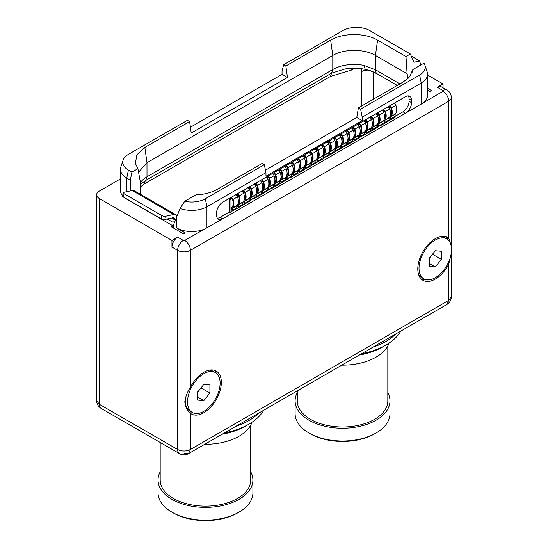<?xml version="1.0" encoding="UTF-8"?>
<svg xmlns="http://www.w3.org/2000/svg" width="548" height="548" viewBox="0 0 548 548"><rect width="100%" height="100%" fill="white"/><g stroke="black" fill="none" stroke-linecap="round" stroke-linejoin="round"><path stroke-width="0.82" d="M388.655 107.346L388.655 107.161A2.11 1.219 60 0 1 389.087 106.196A2.11 1.219 60 0 1 391.464 107.983A10.296 5.946 60 0 1 390.799 116.614A0.733 0.425 -120 0 0 390.697 116.923L390.697 118.991L390.025 118.608L390.025 116.532A1.678 0.973 -120 0 1 390.032 116.368M382.559 110.86L382.559 110.675A2.11 1.219 60 0 1 382.997 109.71A2.11 1.219 60 0 1 385.374 111.497A10.296 5.946 60 0 1 384.71 120.135A0.733 0.425 -120 0 0 384.6 120.437L384.6 122.512L383.929 122.122L383.929 120.046A1.678 0.973 -120 0 1 383.943 119.882M376.469 114.381L376.469 114.196A2.11 1.219 60 0 1 376.908 113.224A2.11 1.219 60 0 1 379.285 115.018A10.296 5.946 60 0 1 378.613 123.649A0.733 0.425 -120 0 0 378.51 123.951L378.51 126.026L377.839 125.643L377.839 123.567A1.678 0.973 -120 0 1 377.846 123.403M370.38 117.895L370.38 117.71A2.11 1.219 60 0 1 370.811 116.745A2.11 1.219 60 0 1 373.188 118.532A10.296 5.946 60 0 1 372.524 127.17A0.733 0.425 -120 0 0 372.414 127.472L372.414 129.547L371.75 129.157L371.75 127.081A1.678 0.973 -120 0 1 371.756 126.917M364.283 121.409L364.283 121.224A2.11 1.219 60 0 1 364.721 120.259A2.11 1.219 60 0 1 367.098 122.053A10.296 5.946 60 0 1 366.434 130.684A0.733 0.425 -120 0 0 366.324 130.986L366.324 133.061L365.653 132.678L365.653 130.602A1.678 0.973 -120 0 1 365.667 130.431M358.193 124.93L358.193 124.745A2.11 1.219 60 0 1 358.632 123.779A2.11 1.219 60 0 1 361.009 125.567A10.296 5.946 60 0 1 360.337 134.205A0.733 0.425 -120 0 0 360.235 134.507L360.235 136.582L359.563 136.192L359.563 134.116A1.678 0.973 -120 0 1 359.57 133.952M352.104 128.444L352.104 128.259A2.11 1.219 60 0 1 352.535 127.294A2.11 1.219 60 0 1 354.912 129.088A10.296 5.946 60 0 1 354.248 137.719A0.733 0.425 -120 0 0 354.138 138.021L354.138 140.096L353.474 139.713L353.474 137.637A1.678 0.973 -120 0 1 353.481 137.466M346.007 131.965L346.007 131.78A2.11 1.219 60 0 1 346.446 130.814A2.11 1.219 60 0 1 348.823 132.602A10.296 5.946 60 0 1 348.158 141.24A0.733 0.425 -120 0 0 348.049 141.542L348.049 143.617L347.377 143.227L347.377 141.151A1.678 0.973 -120 0 1 347.391 140.987M339.918 135.479L339.918 135.294A2.11 1.219 60 0 1 340.356 134.329A2.11 1.219 60 0 1 342.733 136.123A10.296 5.946 60 0 1 342.062 144.754A0.733 0.425 -120 0 0 341.959 145.056L341.959 147.131L341.288 146.748L341.288 144.672A1.678 0.973 -120 0 1 341.294 144.501M333.821 139L333.821 138.815A2.11 1.219 60 0 1 334.259 137.849A2.11 1.219 60 0 1 336.636 139.637A10.296 5.946 60 0 1 335.972 148.275A0.733 0.425 -120 0 0 335.862 148.577L335.862 150.652L335.198 150.262L335.198 148.186A1.678 0.973 -120 0 1 335.205 148.022M327.731 142.514L327.731 142.329A2.11 1.219 60 0 1 328.17 141.363A2.11 1.219 60 0 1 330.547 143.151A10.296 5.946 60 0 1 329.882 151.789A0.733 0.425 -120 0 0 329.773 152.091L329.773 154.166L329.101 153.782L329.101 151.707A1.678 0.973 -120 0 1 329.115 151.536M321.642 146.035L321.642 145.85A2.11 1.219 60 0 1 322.08 144.884A2.11 1.219 60 0 1 324.457 146.672A10.296 5.946 60 0 1 323.786 155.31A0.733 0.425 -120 0 0 323.683 155.611L323.683 157.687L323.012 157.297L323.012 155.221A1.678 0.973 -120 0 1 323.019 155.057M315.545 149.549L315.545 149.364A2.11 1.219 60 0 1 315.984 148.398A2.11 1.219 60 0 1 318.361 150.186A10.296 5.946 60 0 1 317.696 158.824A0.733 0.425 -120 0 0 317.587 159.126L317.587 161.201L316.915 160.817L316.915 158.742A1.678 0.973 -120 0 1 316.929 158.571M309.456 153.07L309.456 152.885A2.11 1.219 60 0 1 309.894 151.919A2.11 1.219 60 0 1 312.271 153.707A10.296 5.946 60 0 1 311.606 162.338A0.733 0.425 -120 0 0 311.497 162.646L311.497 164.715L310.826 164.332L310.826 162.256A1.678 0.973 -120 0 1 310.839 162.092M303.366 156.584L303.366 156.399A2.11 1.219 60 0 1 303.804 155.433A2.11 1.219 60 0 1 306.174 157.221A10.296 5.946 60 0 1 305.51 165.859A0.733 0.425 -120 0 0 305.407 166.16L305.407 168.236L304.736 167.846L304.736 165.777A1.678 0.973 -120 0 1 304.743 165.606M297.269 160.105L297.269 159.92A2.11 1.219 60 0 1 297.708 158.954A2.11 1.219 60 0 1 300.085 160.742A10.296 5.946 60 0 1 299.42 169.373A0.733 0.425 -120 0 0 299.311 169.674L299.311 171.75L298.639 171.366L298.639 169.291A1.678 0.973 -120 0 1 298.653 169.127M291.18 163.619L291.18 163.434A2.11 1.219 60 0 1 291.618 162.468A2.11 1.219 60 0 1 293.995 164.256A10.296 5.946 60 0 1 293.324 172.894A0.733 0.425 -120 0 0 293.221 173.195L293.221 175.271L292.55 174.881L292.55 172.805A1.678 0.973 -120 0 1 292.557 172.641M285.09 167.133L285.09 166.955A2.11 1.219 60 0 1 285.522 165.982A2.11 1.219 60 0 1 287.899 167.777A10.296 5.946 60 0 1 287.234 176.408A0.733 0.425 -120 0 0 287.131 176.709L287.131 178.785L286.46 178.401L286.46 176.326A1.678 0.973 -120 0 1 286.467 176.155M278.994 170.654L278.994 170.469A2.11 1.219 60 0 1 279.432 169.503A2.11 1.219 60 0 1 281.809 171.291A10.296 5.946 60 0 1 281.145 179.929A0.733 0.425 -120 0 0 281.035 180.23L281.035 182.306L280.364 181.915L280.364 179.84A1.678 0.973 -120 0 1 280.377 179.676M272.904 174.168L272.904 173.983A2.11 1.219 60 0 1 273.342 173.017A2.11 1.219 60 0 1 275.719 174.812A10.296 5.946 60 0 1 275.048 183.443A0.733 0.425 -120 0 0 274.945 183.744L274.945 185.82L274.274 185.436L274.274 183.361A1.678 0.973 -120 0 1 274.281 183.19M266.814 177.689L266.814 177.504A2.11 1.219 60 0 1 267.246 176.538A2.11 1.219 60 0 1 269.623 178.326A10.296 5.946 60 0 1 268.958 186.964A0.733 0.425 -120 0 0 268.849 187.265L268.849 189.341L268.184 188.95L268.184 186.875A1.678 0.973 -120 0 1 268.191 186.71M260.718 181.203L260.718 181.018A2.11 1.219 60 0 1 261.156 180.052A2.11 1.219 60 0 1 263.533 181.847A10.296 5.946 60 0 1 262.869 190.478A0.733 0.425 -120 0 0 262.759 190.779L262.759 192.855L262.088 192.471L262.088 190.396A1.678 0.973 -120 0 1 262.102 190.225M254.628 184.724L254.628 184.539A2.11 1.219 60 0 1 255.067 183.573A2.11 1.219 60 0 1 257.444 185.361A10.296 5.946 60 0 1 256.772 193.999A0.733 0.425 -120 0 0 256.67 194.3L256.67 196.376L255.998 195.985L255.998 193.91A1.678 0.973 -120 0 1 256.005 193.745M248.539 188.238L248.539 188.053A2.11 1.219 60 0 1 248.97 187.087A2.11 1.219 60 0 1 251.347 188.882A10.296 5.946 60 0 1 250.683 197.513A0.733 0.425 -120 0 0 250.573 197.814L250.573 199.89L249.909 199.506L249.909 197.431A1.678 0.973 -120 0 1 249.915 197.259M242.442 191.759L242.442 191.574A2.11 1.219 60 0 1 242.88 190.608A2.11 1.219 60 0 1 245.257 192.396A10.296 5.946 60 0 1 244.593 201.034A0.733 0.425 -120 0 0 244.483 201.335L244.483 203.411L243.812 203.02L243.812 200.945A1.678 0.973 -120 0 1 243.826 200.78M236.352 195.273L236.352 195.088A2.11 1.219 60 0 1 236.791 194.122A2.11 1.219 60 0 1 239.168 195.91A10.296 5.946 60 0 1 238.496 204.548A0.733 0.425 -120 0 0 238.394 204.849L238.394 206.925L237.722 206.541L237.722 204.466A1.678 0.973 -120 0 1 237.729 204.294M230.256 199.205L229.345 199.732L229.345 212.151L230.016 212.535L230.016 200.116L230.927 199.588L230.256 198.609A2.11 1.219 60 0 1 230.694 197.643A2.11 1.219 60 0 1 233.071 199.431A10.296 5.946 60 0 1 232.407 208.062A0.733 0.425 -120 0 0 232.297 208.37L232.297 210.439L231.633 210.055L231.633 207.98A1.678 0.973 -120 0 1 231.873 207.288A9.35 5.398 60 0 0 232.482 199.445A1.165 0.671 60 0 0 231.167 198.458A1.165 0.671 60 0 0 230.927 198.993L231.749 198.52M395.142 116.32L402.972 111.799A8.617 4.973 120 0 0 409.061 101.25L411.562 102.695A8.617 4.973 -60 0 1 405.465 113.244L222.707 218.762A8.617 4.973 -60 0 1 218.399 219.186A8.617 4.973 -60 0 1 216.611 215.241L216.611 212.782A8.617 4.973 -60 0 1 222.707 202.233L405.465 96.715A8.617 4.973 -60 0 1 409.774 96.284A8.617 4.973 -60 0 1 411.562 100.229L409.061 98.791A8.617 4.973 120 0 0 408.342 95.886M229.345 212.042L220.207 217.316A8.617 4.973 120 0 1 217.33 218.145M380.579 125.006L381.1 125.307L380.887 124.834L380.065 125.732L377.839 126.595L377.627 127.314L362.824 135.863L362.612 135.383L361.79 136.281L359.563 137.144L359.351 137.863L344.548 146.412L344.336 145.939L342.11 147.645L341.288 147.693L341.075 148.419L326.272 156.961L326.06 156.488L323.834 158.194L323.621 157.893L322.799 158.968L307.997 167.517L307.777 167.037L306.955 167.935L304.736 168.798L304.524 169.517L289.721 178.066L289.502 177.593L287.282 179.299L286.46 179.347L286.248 180.073L271.438 188.615L271.376 188.128L270.616 188.491L270.404 189.039L268.184 189.903L267.972 190.622L253.162 199.171L253.101 198.677L252.34 199.047L250.731 200.404L249.909 200.452L249.689 201.178L234.887 209.72L234.674 209.247L233.852 210.144L231.633 211.007L231.414 211.727L230.016 212.535M394.683 116.69L394.683 117.464L381.1 125.307M362.303 135.562L362.824 135.863M344.028 146.111L344.548 146.412M325.752 156.666L326.272 156.961M307.476 167.215L307.997 167.517M289.2 177.764L289.721 178.066M270.924 188.32L271.438 188.615M252.649 198.869L253.162 199.171M234.373 209.425L234.887 209.72M409.061 101.25L409.061 98.791M451.319 246.073L448.723 238.099L448.723 101.216A8.097 4.679 -120 0 0 442.996 91.297L405.472 113.251M411.562 102.695L411.562 100.229M220.207 217.316L222.707 218.762L184.69 240.428A0.945 0.548 180 0 1 183.347 240.428L177.682 237.154L171.956 240.462L99.277 198.499L99.277 404.26L96.633 400.567A9.049 9.049 0 0 0 101.154 408.404A9.049 5.22 120 0 1 99.277 404.26L177.621 449.49L177.621 250.347L171.956 247.073A8.097 4.679 -60 0 1 177.682 237.154M264.328 164.708L205.294 198.787A19.228 11.104 180 0 1 184.738 201.287L195.841 194.876C204.205 194.533 211.377 192.67 217.357 189.293L262.136 163.441L264.328 164.708L265.958 172.682L206.925 206.767A21.536 12.433 180 0 1 180.087 208.446L173.545 224.714L173.545 228.084M265.958 172.682L265.958 176.203L362.214 120.629L362.214 117.114L421.248 83.029L421.248 104.141M411.849 73.233L412.836 69.596L423.94 63.184A19.228 11.104 180 0 1 424.899 65.102L427.166 71.884A21.536 12.433 180 0 1 427.556 74.24A21.536 12.433 180 0 1 421.248 83.029L419.61 75.055L360.584 109.134L358.392 107.874L356.782 117.491L362.214 120.629M423.714 102.428A21.536 12.433 0 0 0 427.556 95.338L427.556 74.24M427.556 74.994L443.058 83.947L437.331 87.248L442.996 90.523A0.945 0.548 180 0 1 442.996 91.297M427.556 88.29L431.543 90.591L429.899 91.543L427.556 90.187M123.101 160.132A19.228 11.104 0 0 0 128.39 170.092L131.917 172.127L137.904 168.674L135.37 163.359L136.904 154.762L144.83 147.419L189.608 121.567L187.416 120.307L128.39 154.385A19.228 11.104 0 0 0 123.101 160.132L120.834 166.914A21.536 12.433 0 0 0 120.444 169.27L120.444 190.375A21.536 12.433 0 0 0 122.567 195.759M124.773 197.849A21.536 12.433 0 0 0 126.752 199.171L126.752 198.999M176.463 217.124L176.463 227.872L185.114 232.866L183.47 233.811L171.291 226.783L172.935 225.831L126.752 199.171M176.463 227.872A21.536 12.433 0 0 0 203.972 229.297M120.444 178.895L99.277 191.115A9.049 5.22 0 0 0 96.633 194.807A9.049 5.22 0 0 0 99.277 198.499M442.996 90.523A8.097 4.679 120 0 1 447.045 90.119L441.38 86.851A8.097 4.679 120 0 0 437.331 87.248M443.058 83.947L443.058 87.817M361.618 353.707A61.308 35.394 0 0 0 385.888 345.103A61.308 35.394 0 0 0 400.8 331.088M372.941 347.172A61.308 35.394 0 0 0 395.772 333.992M224.55 432.845A61.308 35.394 0 0 0 248.819 424.241A61.308 35.394 0 0 0 263.725 410.226M235.873 426.31A61.308 35.394 0 0 0 258.697 413.13M174.908 221.173L172.935 222.31L172.935 225.831M175.298 220.159L171.62 218.036M167.181 218.995L172.935 222.31M124.074 193.752L123.307 197.006A2.665 1.007 -166.8 0 1 122.512 196.006L123.273 192.759A2.665 1.007 13.2 0 0 124.074 193.752L161.845 215.563A2.665 1.007 13.2 0 0 165.523 216.261L173.743 214.487A7.405 4.274 -60 0 1 175.881 214.748A7.405 4.274 -60 0 1 176.942 215.905M123.307 197.006L161.078 218.81A2.665 1.007 -166.8 0 0 164.763 219.515L172.983 217.741A3.795 2.192 -60 0 1 174.072 217.878A3.795 2.192 -60 0 1 174.86 219.474L174.874 219.919M123.273 192.759A2.665 1.007 13.2 0 1 123.985 192.28L132.205 190.505L173.743 214.487M120.444 169.27A21.536 12.433 0 0 0 126.752 178.066L130.287 180.107L130.287 190.916M189.608 121.567L191.218 133.054L287.474 77.48L282.042 74.343L282.042 70.829L283.672 64.733L285.864 66L330.643 40.148C342.856 32.716 365.365 32.716 377.579 40.148L405.986 56.547L410.363 54.012L369.9 30.654A19.228 11.104 0 0 0 342.706 30.654L283.672 64.733M190.403 127.246L282.042 74.343M420.597 65.116L419.754 61.006L413.877 62.246L410.363 54.012M408.061 78.426L407.102 73.74L405.986 56.547M359.248 355.077A56.869 32.832 0 0 0 382.751 346.911L385.888 345.103M341.808 365.153A47.436 27.386 0 0 0 389.053 343.13M297.256 390.875L297.256 400.848A45.285 26.146 180 0 0 310.517 419.336A45.285 26.146 0 0 0 359.865 425.008A45.285 26.146 0 0 0 387.82 400.848L387.82 345.925M310.305 433.756L308.99 432.995A47.436 27.386 0 0 0 376.079 432.995L374.77 433.756A45.58 26.318 0 0 1 310.305 433.756L308.99 432.995A47.436 27.386 180 0 1 295.098 413.63L295.098 400.848A47.436 27.386 180 0 0 308.99 420.22A47.436 27.386 0 0 0 360.687 426.152A47.436 27.386 0 0 0 389.971 400.848A47.436 27.386 0 0 0 387.82 392.69M295.098 400.848A47.436 27.386 180 0 1 297.256 392.69M376.079 432.995A47.436 27.386 0 0 0 389.971 413.63L389.971 400.848M171.956 240.462L171.956 247.073M190.416 413.274A24.77 14.303 120 0 0 191.437 413.966A24.77 14.303 120 0 0 210.521 407.328A24.77 14.303 120 0 0 221.337 382.401A24.77 14.303 120 0 0 216.207 371.065A24.77 14.303 120 0 0 190.416 387.231C187.265 392.169 185.395 397.012 184.806 401.759C185.395 406.938 187.265 410.774 190.416 413.274L190.416 449.49C186.197 451.538 181.936 451.538 177.621 449.49A9.049 5.22 120 0 0 179.497 453.634A9.049 9.049 0 0 0 188.546 453.634L184.018 453.189M448.723 238.099A24.77 14.303 120 0 0 447.702 237.407A24.77 14.303 120 0 0 428.618 244.045A24.77 14.303 120 0 0 417.802 268.972A24.77 14.303 120 0 0 422.933 280.309A24.77 14.303 120 0 0 448.723 264.143L451.155 254.169M448.723 264.143L448.723 300.366L446.846 304.503L188.546 453.634L190.416 449.49L448.723 300.366L451.367 296.667L451.367 252.834M446.846 304.503L446.846 304.503A9.049 9.049 0 0 0 451.367 296.667M412.836 69.596L409.507 76.898L403.17 82.022L358.392 107.874M424.899 65.102A19.228 11.104 180 0 1 419.61 75.055M360.584 109.134L362.214 117.114M356.782 117.491L265.451 170.223M184.738 201.287L180.087 208.446M445.736 236.585A24.77 14.303 -60 0 1 447.791 239.544M421.241 279.021A24.77 14.303 120 0 0 424.83 279.316M214.241 370.243A24.77 14.303 -60 0 1 216.289 373.202M189.724 412.671A24.77 14.303 120 0 0 193.328 412.973M130.287 180.107L131.917 172.127M140.233 194.17L140.233 181.402L137.904 168.674M175.881 214.748L134.335 190.766A7.405 4.274 120 0 0 132.205 190.505M138.548 172.209L146.98 162.729L332.787 55.458C343.863 48.71 364.379 48.717 375.435 55.458L407.102 73.74M285.864 66L287.474 77.48M446.839 238.901A23.043 13.303 120 0 0 435.318 240.045A23.043 13.303 120 0 0 420.261 260.348A23.043 13.303 120 0 0 423.796 278.816A23.043 13.303 120 0 0 435.318 277.678A23.043 13.303 120 0 0 450.374 257.368A23.043 13.303 120 0 0 446.839 238.901L444.558 237.579A23.043 13.303 120 0 0 440.688 236.51M418.645 274.685A23.043 13.303 120 0 0 421.508 277.5L423.796 278.816M435.318 250.737L429.228 258.314L429.228 266.438L435.318 266.979L441.407 259.403L441.407 251.279L435.318 250.737M430.502 256.724A8.617 4.973 -60 0 1 429.529 258.094A8.617 4.973 -60 0 1 429.228 258.457M429.228 258.471L432.578 254.149M441.407 259.403L432.578 254.306M435.318 266.979L429.228 263.465M140.233 184.738L145.768 180.429L146.994 176.792L146.98 162.729L144.83 147.419M140.233 182.751A30.154 17.413 180 0 1 146.987 176.799L332.787 69.528A30.154 17.413 180 0 1 364.009 65.39L375.435 69.767L399.91 83.899M140.233 187.074L144.665 183.717A8.186 4.727 60 0 1 145.768 180.429L331.574 73.158L345.069 68.959C351.864 67.904 358.57 68.027 365.194 69.329L370.393 70.761L377.305 73.905L397.266 85.426M215.343 372.558A23.043 13.303 120 0 0 203.822 373.695A23.043 13.303 120 0 0 188.765 394.005A23.043 13.303 120 0 0 192.293 412.473A23.043 13.303 120 0 0 203.822 411.329A23.043 13.303 120 0 0 218.878 391.025A23.043 13.303 120 0 0 215.343 372.558L213.056 371.236A23.043 13.303 120 0 0 209.192 370.16M185.416 397.759A23.043 13.303 120 0 0 185.238 400.602A23.043 13.303 120 0 0 190.012 411.151L192.293 412.473M203.822 384.388L197.725 391.971L197.725 400.095L203.822 400.636L209.911 393.06L209.911 384.936L203.822 384.388M199.006 390.382A8.617 4.973 -60 0 1 198.034 391.745A8.617 4.973 -60 0 1 197.725 392.115L201.075 387.799M209.911 393.06L201.075 387.957M203.822 400.636L197.725 397.122M222.173 434.215A56.869 32.832 0 0 0 245.675 426.049L248.819 424.241M204.733 444.284A47.436 27.386 0 0 0 251.984 422.261M160.18 442.483L160.18 479.986A45.285 26.146 180 0 0 173.442 498.475A45.285 26.146 0 0 0 222.796 504.139A45.285 26.146 0 0 0 250.744 479.986L250.744 425.063M173.23 512.894L171.921 512.133A47.436 27.386 0 0 0 239.01 512.133L237.695 512.894A45.58 26.318 0 0 1 173.23 512.894L171.921 512.133A47.436 27.386 180 0 1 158.03 492.768L158.03 479.986A47.436 27.386 180 0 0 171.921 499.358A47.436 27.386 0 0 0 223.618 505.29A47.436 27.386 0 0 0 252.902 479.986A47.436 27.386 0 0 0 250.744 471.828M158.03 479.986A47.436 27.386 180 0 1 160.18 471.828M239.01 512.133A47.436 27.386 0 0 0 252.902 492.768L252.902 479.986M419.754 61.006L411.363 56.156M230.927 199.588L230.927 198.993M237.024 195.937L237.024 195.478A1.165 0.671 60 0 1 237.263 194.944A1.165 0.671 60 0 1 238.572 195.931A9.35 5.398 60 0 1 237.969 203.767A1.678 0.973 -120 0 0 237.948 203.788M243.113 192.423L243.113 191.958A1.165 0.671 60 0 1 243.353 191.423A1.165 0.671 60 0 1 244.661 192.41A9.35 5.398 60 0 1 244.059 200.253A1.678 0.973 -120 0 0 244.038 200.273M249.203 188.902L249.203 188.444A1.165 0.671 60 0 1 249.443 187.909A1.165 0.671 60 0 1 250.758 188.896A9.35 5.398 60 0 1 250.148 196.739A1.678 0.973 -120 0 0 250.135 196.753M255.3 185.388L255.3 184.923A1.165 0.671 60 0 1 255.539 184.395A1.165 0.671 60 0 1 256.848 185.382A9.35 5.398 60 0 1 256.245 193.218A1.678 0.973 -120 0 0 256.224 193.239M261.389 181.868L261.389 181.409A1.165 0.671 60 0 1 261.629 180.874A1.165 0.671 60 0 1 262.937 181.861A9.35 5.398 60 0 1 262.334 189.704A1.678 0.973 -120 0 0 262.314 189.718M267.479 178.353L267.479 177.888A1.165 0.671 60 0 1 267.725 177.36A1.165 0.671 60 0 1 269.034 178.347A9.35 5.398 60 0 1 268.424 186.183A1.678 0.973 -120 0 0 268.41 186.204M273.575 174.833L273.575 174.374A1.165 0.671 60 0 1 273.815 173.839A1.165 0.671 60 0 1 275.123 174.826A9.35 5.398 60 0 1 274.521 182.669A1.678 0.973 -120 0 0 274.5 182.683M279.665 171.319L279.665 170.853A1.165 0.671 60 0 1 279.905 170.325A1.165 0.671 60 0 1 281.213 171.312A9.35 5.398 60 0 1 280.61 179.148A1.678 0.973 -120 0 0 280.59 179.169M285.755 167.798L285.755 167.339A1.165 0.671 60 0 1 286.001 166.804A1.165 0.671 60 0 1 287.31 167.791A9.35 5.398 60 0 1 286.7 175.634A1.678 0.973 -120 0 0 286.686 175.655M291.851 164.284L291.851 163.825A1.165 0.671 60 0 1 292.091 163.29A1.165 0.671 60 0 1 293.399 164.277A9.35 5.398 60 0 1 292.796 172.113A1.678 0.973 -120 0 0 292.776 172.134M297.941 160.763L297.941 160.304A1.165 0.671 60 0 1 298.181 159.769A1.165 0.671 60 0 1 299.496 160.756A9.35 5.398 60 0 1 298.886 168.599A1.678 0.973 -120 0 0 298.866 168.62M304.037 157.249L304.037 156.79A1.165 0.671 60 0 1 304.277 156.255A1.165 0.671 60 0 1 305.585 157.242A9.35 5.398 60 0 1 304.983 165.078A1.678 0.973 -120 0 0 304.962 165.099M310.127 153.728L310.127 153.269A1.165 0.671 60 0 1 310.367 152.734A1.165 0.671 60 0 1 311.675 153.721A9.35 5.398 60 0 1 311.072 161.564A1.678 0.973 -120 0 0 311.052 161.585M316.217 150.214L316.217 149.755A1.165 0.671 60 0 1 316.456 149.22A1.165 0.671 60 0 1 317.772 150.207A9.35 5.398 60 0 1 317.162 158.043A1.678 0.973 -120 0 0 317.141 158.064M322.313 146.7L322.313 146.234A1.165 0.671 60 0 1 322.553 145.7A1.165 0.671 60 0 1 323.861 146.686A9.35 5.398 60 0 1 323.258 154.529A1.678 0.973 -120 0 0 323.238 154.55M328.403 143.179L328.403 142.72A1.165 0.671 60 0 1 328.642 142.185A1.165 0.671 60 0 1 329.951 143.172A9.35 5.398 60 0 1 329.348 151.015A1.678 0.973 -120 0 0 329.327 151.029M334.492 139.665L334.492 139.199A1.165 0.671 60 0 1 334.732 138.671A1.165 0.671 60 0 1 336.047 139.658A9.35 5.398 60 0 1 335.438 147.494A1.678 0.973 -120 0 0 335.417 147.515M340.589 136.144L340.589 135.685A1.165 0.671 60 0 1 340.829 135.151A1.165 0.671 60 0 1 342.137 136.137A9.35 5.398 60 0 1 341.534 143.98A1.678 0.973 -120 0 0 341.514 143.994M346.679 132.63L346.679 132.164A1.165 0.671 60 0 1 346.918 131.636A1.165 0.671 60 0 1 348.227 132.623A9.35 5.398 60 0 1 347.624 140.459A1.678 0.973 -120 0 0 347.603 140.48M352.768 129.109L352.768 128.65A1.165 0.671 60 0 1 353.008 128.116A1.165 0.671 60 0 1 354.323 129.102A9.35 5.398 60 0 1 353.713 136.945A1.678 0.973 -120 0 0 353.7 136.959M358.865 125.595L358.865 125.129A1.165 0.671 60 0 1 359.104 124.602A1.165 0.671 60 0 1 360.413 125.588A9.35 5.398 60 0 1 359.81 133.424A1.678 0.973 -120 0 0 359.789 133.445M364.954 122.074L364.954 121.615A1.165 0.671 60 0 1 365.194 121.081A1.165 0.671 60 0 1 366.502 122.067A9.35 5.398 60 0 1 365.9 129.91A1.678 0.973 -120 0 0 365.879 129.924M371.044 118.56L371.044 118.094A1.165 0.671 60 0 1 371.291 117.567A1.165 0.671 60 0 1 372.599 118.553A9.35 5.398 60 0 1 371.989 126.389A1.678 0.973 -120 0 0 371.976 126.41M377.14 115.039L377.14 114.58A1.165 0.671 60 0 1 377.38 114.046A1.165 0.671 60 0 1 378.689 115.032A9.35 5.398 60 0 1 378.086 122.875A1.678 0.973 -120 0 0 378.065 122.896M383.23 111.525L383.23 111.066A1.165 0.671 60 0 1 383.47 110.532A1.165 0.671 60 0 1 384.778 111.518A9.35 5.398 60 0 1 384.175 119.354A1.678 0.973 -120 0 0 384.155 119.375M389.32 108.004L389.32 107.545A1.165 0.671 60 0 1 389.566 107.011A1.165 0.671 60 0 1 390.875 107.997A9.35 5.398 60 0 1 390.265 115.84A1.678 0.973 -120 0 0 390.251 115.861M391.388 109.806L391.299 109.394M385.299 113.32L385.203 112.915M379.202 116.84L379.113 116.429M373.113 120.355L373.024 119.95M367.023 123.869L366.927 123.464M360.927 127.389L360.837 126.985M354.837 130.904L354.748 130.499M348.747 134.424L348.651 134.013M342.651 137.938L342.562 137.534M336.561 141.459L336.465 141.048M330.471 144.973L330.376 144.569M324.375 148.494L324.286 148.083M318.285 152.008L318.189 151.604M312.196 155.529L312.1 155.118M306.099 159.043L306.01 158.639M300.009 162.564L299.914 162.153M293.92 166.078L293.824 165.674M287.823 169.592L287.734 169.188M281.734 173.113L281.638 172.709M275.637 176.627L275.548 176.223M269.548 180.148L269.458 179.744M263.458 183.662L263.362 183.258M257.361 187.183L257.272 186.772M251.272 190.697L251.183 190.293M245.182 194.218L245.086 193.807M239.086 197.732L238.996 197.328M232.996 201.253L232.9 200.842M378.661 126.54L378.298 126.328M360.385 137.089L360.022 136.877M342.11 147.645L341.747 147.433M323.834 158.194L323.471 157.982M305.558 168.743L305.188 168.537M287.282 179.299L286.912 179.086M269.006 189.848L268.636 189.635M250.731 200.404L250.361 200.191M232.455 210.953L232.085 210.74M229.345 199.732L230.016 200.116M230.694 197.643L235.14 195.074A2.11 1.219 60 0 1 237.517 196.862A10.296 5.946 60 0 1 236.852 205.5A0.733 0.425 -120 0 0 236.75 205.801L236.75 207.877L232.297 210.439M236.791 194.122L241.236 191.553A2.11 1.219 60 0 1 243.613 193.348A10.296 5.946 60 0 1 242.949 201.979A0.733 0.425 -120 0 0 242.839 202.281L242.839 204.356L238.394 206.925M242.88 190.608L247.326 188.039A2.11 1.219 60 0 1 249.703 189.827A10.296 5.946 60 0 1 249.039 198.465A0.733 0.425 -120 0 0 248.929 198.766L248.929 200.842L244.483 203.411M248.97 187.087L253.423 184.518A2.11 1.219 60 0 1 255.8 186.313A10.296 5.946 60 0 1 255.128 194.944A0.733 0.425 -120 0 0 255.026 195.246L255.026 197.321L250.573 199.89M255.067 183.573L259.512 181.004A2.11 1.219 60 0 1 261.889 182.792A10.296 5.946 60 0 1 261.225 191.43A0.733 0.425 -120 0 0 261.115 191.732L261.115 193.807L256.67 196.376M261.156 180.052L265.602 177.484A2.11 1.219 60 0 1 267.979 179.278A10.296 5.946 60 0 1 267.314 187.909A0.733 0.425 -120 0 0 267.205 188.211L267.205 190.286L262.759 192.855M267.246 176.538L271.698 173.969A2.11 1.219 60 0 1 274.075 175.757A10.296 5.946 60 0 1 273.404 184.395A0.733 0.425 -120 0 0 273.301 184.697L273.301 186.772L268.849 189.341M273.342 173.017L277.788 170.455A2.11 1.219 60 0 1 280.165 172.243A10.296 5.946 60 0 1 279.501 180.874A0.733 0.425 -120 0 0 279.391 181.176L279.391 183.251L274.945 185.82M279.432 169.503L283.878 166.935A2.11 1.219 60 0 1 286.255 168.722A10.296 5.946 60 0 1 285.59 177.36A0.733 0.425 -120 0 0 285.481 177.662L285.481 179.737L281.035 182.306M285.522 165.982L289.974 163.42A2.11 1.219 60 0 1 292.351 165.208A10.296 5.946 60 0 1 291.68 173.839A0.733 0.425 -120 0 0 291.577 174.148L291.577 176.223L287.131 178.785M291.618 162.468L296.064 159.9A2.11 1.219 60 0 1 298.441 161.687A10.296 5.946 60 0 1 297.776 170.325A0.733 0.425 -120 0 0 297.667 170.627L297.667 172.702L293.221 175.271M297.708 158.954L302.154 156.386A2.11 1.219 60 0 1 304.53 158.173A10.296 5.946 60 0 1 303.866 166.811A0.733 0.425 -120 0 0 303.756 167.113L303.756 169.188L299.311 171.75M303.804 155.433L308.25 152.865A2.11 1.219 60 0 1 310.627 154.659A10.296 5.946 60 0 1 309.956 163.29A0.733 0.425 -120 0 0 309.853 163.592L309.853 165.667L305.407 168.236M309.894 151.919L314.34 149.351A2.11 1.219 60 0 1 316.717 151.138A10.296 5.946 60 0 1 316.052 159.776A0.733 0.425 -120 0 0 315.943 160.078L315.943 162.153L311.497 164.715M315.984 148.398L320.429 145.83A2.11 1.219 60 0 1 322.806 147.624A10.296 5.946 60 0 1 322.142 156.255A0.733 0.425 -120 0 0 322.039 156.557L322.039 158.632L317.587 161.201M322.08 144.884L326.526 142.316A2.11 1.219 60 0 1 328.903 144.103A10.296 5.946 60 0 1 328.231 152.741A0.733 0.425 -120 0 0 328.129 153.043L328.129 155.118L323.683 157.687M328.17 141.363L332.615 138.795A2.11 1.219 60 0 1 334.992 140.589A10.296 5.946 60 0 1 334.328 149.22A0.733 0.425 -120 0 0 334.218 149.522L334.218 151.597L329.773 154.166M334.259 137.849L338.705 135.281A2.11 1.219 60 0 1 341.082 137.069A10.296 5.946 60 0 1 340.418 145.706A0.733 0.425 -120 0 0 340.315 146.008L340.315 148.083L335.862 150.652M340.356 134.329L344.802 131.76A2.11 1.219 60 0 1 347.179 133.554A10.296 5.946 60 0 1 346.514 142.185A0.733 0.425 -120 0 0 346.405 142.487L346.405 144.562L341.959 147.131M346.446 130.814L350.891 128.246A2.11 1.219 60 0 1 353.268 130.034A10.296 5.946 60 0 1 352.604 138.671A0.733 0.425 -120 0 0 352.494 138.973L352.494 141.048L348.049 143.617M352.535 127.294L356.988 124.732A2.11 1.219 60 0 1 359.365 126.52A10.296 5.946 60 0 1 358.693 135.151A0.733 0.425 -120 0 0 358.591 135.452L358.591 137.527L354.138 140.096M358.632 123.779L363.077 121.211A2.11 1.219 60 0 1 365.454 122.999A10.296 5.946 60 0 1 364.79 131.636A0.733 0.425 -120 0 0 364.68 131.938L364.68 134.013L360.235 136.582M364.721 120.259L369.167 117.697A2.11 1.219 60 0 1 371.544 119.485A10.296 5.946 60 0 1 370.88 128.116A0.733 0.425 -120 0 0 370.77 128.424L370.77 130.493L366.324 133.061M370.811 116.745L375.264 114.176A2.11 1.219 60 0 1 377.64 115.964A10.296 5.946 60 0 1 376.969 124.602A0.733 0.425 -120 0 0 376.866 124.903L376.866 126.978L372.414 129.547M376.908 113.224L381.353 110.662A2.11 1.219 60 0 1 383.73 112.45A10.296 5.946 60 0 1 383.066 121.087A0.733 0.425 -120 0 0 382.956 121.389L382.956 123.464L378.51 126.026M382.997 109.71L387.443 107.141A2.11 1.219 60 0 1 389.82 108.929A10.296 5.946 60 0 1 389.155 117.567A0.733 0.425 -120 0 0 389.046 117.868L389.046 119.944L384.6 122.512M389.087 106.196L393.539 103.627A2.11 1.219 60 0 1 395.916 105.415A10.296 5.946 60 0 1 395.245 114.053A0.733 0.425 -120 0 0 395.142 114.354L395.142 116.429L390.697 118.991M402.972 111.799L405.465 113.244M205.294 198.787L206.925 206.767L206.925 227.879M451.367 246.347L451.367 97.523A9.049 5.22 180 0 1 448.723 101.216L190.416 250.347A8.097 4.679 -120 0 0 184.69 240.428M126.752 191.677L126.752 178.066L128.39 170.092M373.332 71.911L373.332 99.243M190.416 387.231L190.416 250.347A9.049 5.22 180 0 1 177.621 250.347A8.097 4.679 -60 0 1 183.347 240.428M172.161 217.919L174.86 219.474L175.785 218.892M165.523 216.261L164.763 219.515M161.845 215.563L161.078 218.81M330.643 40.148L332.787 55.458L332.787 69.528L330.471 76.439L351.679 70.014L354.734 68.253M377.579 40.148L375.435 55.458L375.435 69.767A9.049 5.22 120 0 0 377.305 73.905M361.111 68.671A8.96 5.172 -60 0 1 361.755 71.514A8.186 4.727 180 0 1 368.551 70.165M144.665 183.717L330.471 76.439M361.755 71.514L361.755 105.928M364.009 65.39L365.194 69.329M351.679 70.014A8.186 4.727 60 0 1 351.905 68.288M237.024 195.478L237.846 194.999M243.113 191.958L243.935 191.485M249.203 188.444L250.025 187.964M255.3 184.923L256.122 184.45M261.389 181.409L262.211 180.936M267.479 177.888L268.301 177.415M273.575 174.374L274.397 173.901M279.665 170.853L280.487 170.38M285.755 167.339L286.583 166.866M291.851 163.825L292.673 163.345M297.941 160.304L298.763 159.831M304.037 156.79L304.859 156.31M310.127 153.269L310.949 152.796M316.217 149.755L317.039 149.275M322.313 146.234L323.135 145.761M328.403 142.72L329.225 142.24M334.492 139.199L335.314 138.726M340.589 135.685L341.411 135.205M346.679 132.164L347.501 131.691M352.768 128.65L353.59 128.177M358.865 125.129L359.687 124.656M364.954 121.615L365.776 121.142M371.044 118.094L371.866 117.621M377.14 114.58L377.962 114.107M383.23 111.066L384.052 110.586M389.32 107.545L390.149 107.072M237.517 196.862L233.071 199.431M243.613 193.348L239.168 195.91M249.703 189.827L245.257 192.396M255.8 186.313L251.347 188.882M261.889 182.792L257.444 185.361M267.979 179.278L263.533 181.847M274.075 175.757L269.623 178.326M280.165 172.243L275.719 174.812M286.255 168.722L281.809 171.291M292.351 165.208L287.899 167.777M298.441 161.687L293.995 164.256M304.53 158.173L300.085 160.742M310.627 154.659L306.174 157.221M316.717 151.138L312.271 153.707M322.806 147.624L318.361 150.186M328.903 144.103L324.457 146.672M334.992 140.589L330.547 143.151M341.082 137.069L336.636 139.637M347.179 133.554L342.733 136.123M353.268 130.034L348.823 132.602M359.365 126.52L354.912 129.088M365.454 122.999L361.009 125.567M371.544 119.485L367.098 122.053M377.64 115.964L373.188 118.532M383.73 112.45L379.285 115.018M389.82 108.929L385.374 111.497M395.916 105.415L391.464 107.983M395.142 114.354L390.697 116.923M395.245 114.053L390.799 116.614M389.046 117.868L384.6 120.437M389.155 117.567L384.71 120.135M382.956 121.389L378.51 123.951M383.066 121.087L378.613 123.649M376.866 124.903L372.414 127.472M376.969 124.602L372.524 127.17M370.77 128.424L366.324 130.986M370.88 128.116L366.434 130.684M364.68 131.938L360.235 134.507M364.79 131.636L360.337 134.205M358.591 135.452L354.138 138.021M358.693 135.151L354.248 137.719M352.494 138.973L348.049 141.542M352.604 138.671L348.158 141.24M346.405 142.487L341.959 145.056M346.514 142.185L342.062 144.754M340.315 146.008L335.862 148.577M340.418 145.706L335.972 148.275M334.218 149.522L329.773 152.091M334.328 149.22L329.882 151.789M328.129 153.043L323.683 155.611M328.231 152.741L323.786 155.31M322.039 156.557L317.587 159.126M322.142 156.255L317.696 158.824M315.943 160.078L311.497 162.646M316.052 159.776L311.606 162.338M309.853 163.592L305.407 166.16M309.956 163.29L305.51 165.859M303.756 167.113L299.311 169.674M303.866 166.811L299.42 169.373M297.667 170.627L293.221 173.195M297.776 170.325L293.324 172.894M291.577 174.148L287.131 176.709M291.68 173.839L287.234 176.408M285.481 177.662L281.035 180.23M285.59 177.36L281.145 179.929M279.391 181.176L274.945 183.744M279.501 180.874L275.048 183.443M273.301 184.697L268.849 187.265M273.404 184.395L268.958 186.964M267.205 188.211L262.759 190.779M267.314 187.909L262.869 190.478M261.115 191.732L256.67 194.3M261.225 191.43L256.772 193.999M255.026 195.246L250.573 197.814M255.128 194.944L250.683 197.513M248.929 198.766L244.483 201.335M249.039 198.465L244.593 201.034M242.839 202.281L238.394 204.849M242.949 201.979L238.496 204.548M236.75 205.801L232.297 208.37M236.852 205.5L232.407 208.062M96.633 194.807L96.633 400.567M447.045 90.119C449.668 91.591 451.107 94.057 451.367 97.523M179.497 453.634L101.154 408.404M185.238 398.403L185.238 400.602"/></g></svg>
